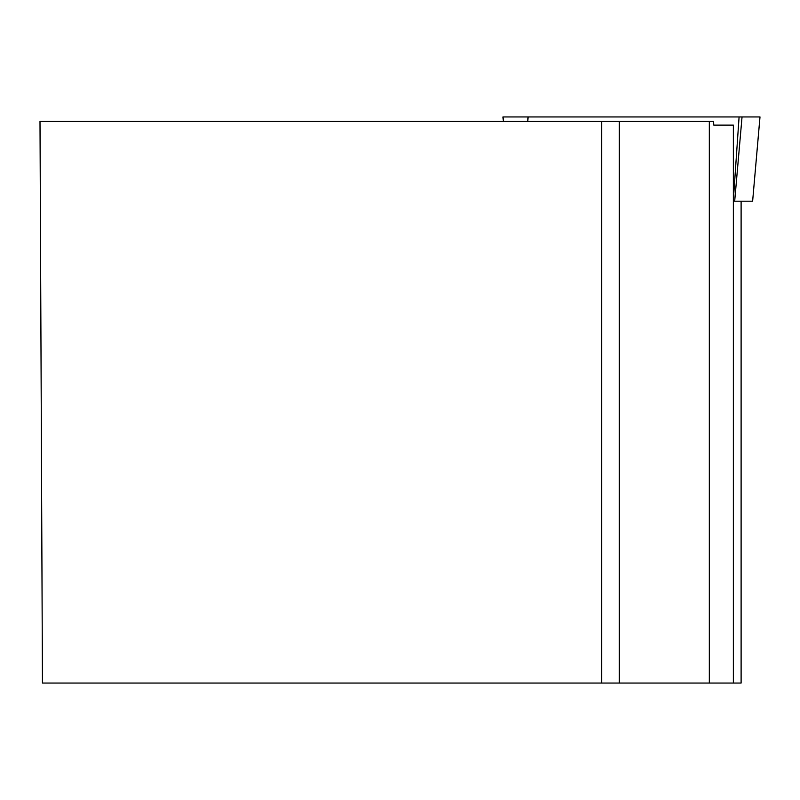 <?xml version="1.0" encoding="UTF-8"?>
<svg xmlns="http://www.w3.org/2000/svg" width="800" height="800" viewBox="0 0 800 800"><rect width="100%" height="100%" fill="white"/><g stroke="black" fill="none" stroke-linecap="round" stroke-linejoin="round"><path stroke-width="1.2" d="M503.38 121.38L502.97 116.95L759.98 116.95L752.63 201.2L733.36 201.2M752.63 201.2L760 116.95L523.89 116.95M601.67 121.38L40 121.38L42.45 683.05L601.67 683.05L601.67 121.38L709.32 121.38L709.32 683.05L733.36 683.05L733.36 125.13L713.76 125.13L713.57 121.38L709.32 121.38M741.11 201.2L741.11 683.05L733.36 683.05M601.67 683.05L709.32 683.05M619.36 683.05L619.36 121.38M734.68 201.2L742.04 116.95L739.09 116.95L733.36 199.98M528.08 116.95L527.77 121.38M503.36 121.38L502.97 116.95"/></g></svg>
